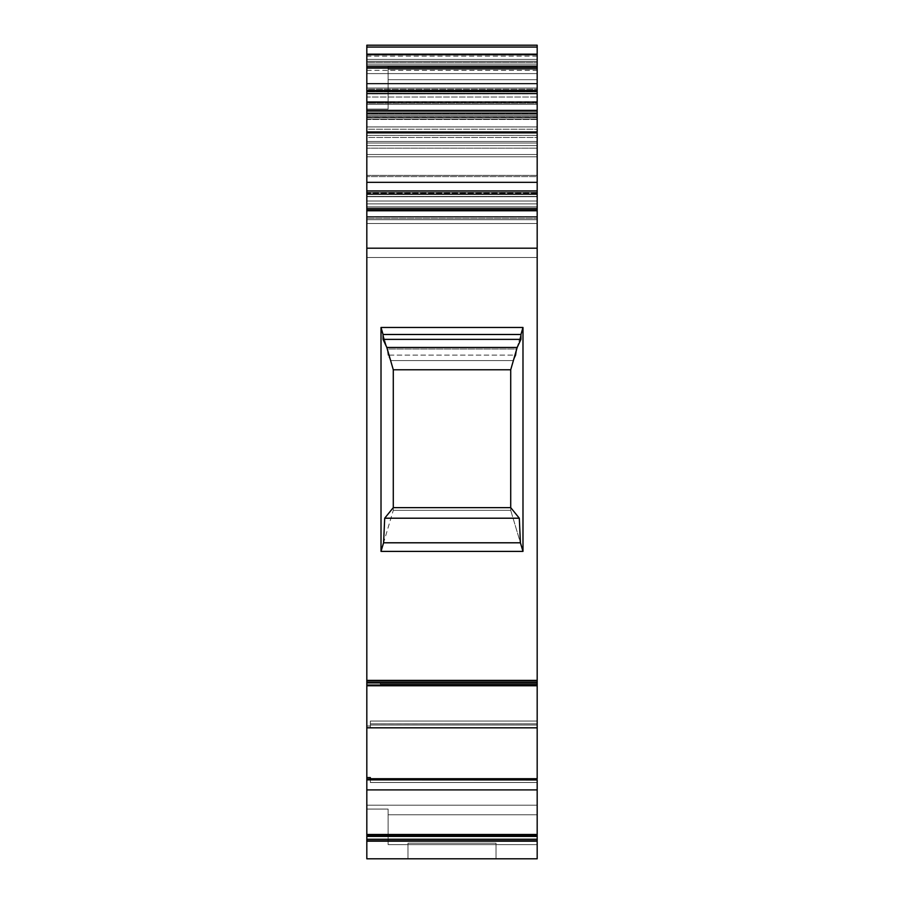 <?xml version="1.0" encoding="UTF-8"?>
<svg xmlns="http://www.w3.org/2000/svg" width="904" height="904" viewBox="0 0 904 904"><rect width="100%" height="100%" fill="white"/><g stroke="black" fill="none" stroke-linecap="round" stroke-linejoin="round"><path stroke-width="0.68" stroke-dasharray="4.52 3.39" d="M537.179 97.022L537.179 115.418L537.179 113.26L366.821 113.294L366.821 93.779L366.821 113.26L366.821 97.022L537.179 97.022L537.179 90.626L537.179 113.294L537.179 93.779L366.821 93.779L366.821 70.354L366.821 93.779L537.179 93.779L366.821 93.779L366.821 117.204L366.821 93.779L537.179 93.779L537.179 70.354L537.179 101.982L537.179 79.688L388.121 79.688L388.121 66.489L537.179 66.489L537.179 69.337L388.121 69.337L537.179 69.337L388.121 69.337L537.179 69.337L537.179 79.688L388.121 79.688L388.121 69.337L388.121 109.079L366.821 109.079L366.821 115.565L537.179 115.565L537.179 66.489L537.179 88.004L537.179 83.925L366.821 83.925L366.821 61.302L366.821 91.236L537.179 91.236L537.179 68.433L366.821 68.433L366.821 91.236L537.179 91.236L537.179 102.468L366.821 102.468L366.821 91.236L537.179 91.236L537.179 61.302L366.821 61.302L366.821 83.394L537.179 83.394L537.179 61.302L366.821 61.302L366.821 47.053L537.179 47.053L537.179 61.302L366.821 61.302L366.821 83.394L537.179 83.394L537.179 61.302L537.179 64.15L366.821 64.15L366.821 47.053L537.179 47.053L537.179 61.302L366.821 61.302L366.821 64.15L537.179 64.15L537.179 83.925L366.821 83.925L366.821 88.05L537.179 88.05L537.179 101.949L537.179 59.393L366.821 59.393L537.179 59.393L537.179 73.597L366.821 73.597L366.821 59.393L366.821 62.432L537.179 62.432L537.179 59.393L366.821 59.393L537.179 59.393L366.821 59.393L366.821 45.2L537.179 45.2L537.179 201.004L366.821 201.004L366.821 193.829L537.179 193.829L537.179 201.004L537.179 194.586L366.821 194.586L366.821 201.004L537.179 201.004L366.821 201.004L366.821 191.298L537.179 191.298L537.179 201.004L366.821 201.004L366.821 190.563L537.179 190.563L537.179 201.004L537.179 196.473L366.821 196.473L366.821 201.004L537.179 201.004L537.179 196.744L366.821 196.744L366.821 201.004L537.179 201.004L537.179 61.302L366.821 61.302L366.821 73.597L366.821 59.393L366.821 89.213L537.179 89.213L537.179 70.354L537.179 113.26L366.821 113.294L366.821 90.626L537.179 90.626L537.179 97.022L366.821 97.022L366.821 90.626L537.179 90.626L366.821 90.626L537.179 90.626L366.821 90.818L366.821 101.655L537.179 101.655L537.179 104.367L366.821 104.367L366.821 110.017L537.179 110.017L537.179 112.763L366.821 112.763L366.821 119.023L537.179 119.023L537.179 112.763L366.821 112.763L366.821 110.017L537.179 110.017L537.179 104.367L366.821 104.367L366.821 101.655L537.179 101.655L537.179 90.818L366.821 90.818L366.821 101.655L537.179 101.655L537.179 90.818L366.821 90.818L366.821 97.022L537.179 97.022L537.179 113.294L366.821 113.294L366.821 126.933L537.179 126.933L537.179 113.294L537.179 132.12L366.821 132.12L366.821 126.933L537.179 126.933L537.179 201.004L537.179 133.216L366.821 133.216L537.179 133.216L366.821 133.216L366.821 137.476L537.179 137.476L537.179 101.655L537.179 104.367L366.821 104.367L366.821 110.017L537.179 110.017L537.179 112.763L366.821 112.763L366.821 119.023L537.179 119.023L537.179 112.763M407.986 843.183L496.013 843.183L496.013 858.8L407.986 858.8L407.986 843.183L496.013 843.183L496.013 858.8L407.986 858.8L407.986 843.183L496.013 843.183L407.986 843.183L496.013 843.183L496.013 858.8L407.986 858.8L407.986 843.183L407.986 858.8L496.013 858.8L407.986 858.8L496.013 858.8L407.986 858.8L496.013 858.8L496.013 843.183L407.986 843.183L407.986 858.8L407.986 843.183L496.013 843.183L496.013 858.8L496.013 843.183L407.986 843.183M366.821 112.763L366.821 135.43L366.821 133.216L537.179 133.216L537.179 148.166L366.821 148.166L366.821 145.589L537.179 145.589L537.179 141.476L366.821 141.476L366.821 137.476L537.179 137.476L537.179 141.476L366.821 141.476L366.821 145.589L537.179 145.589L537.179 216.983L537.179 192.394L366.821 192.394L366.821 219.672L537.179 219.672L366.821 219.672L537.179 219.672L366.821 219.672L366.821 216.983L537.179 216.983L366.821 216.983L366.821 219.672L537.179 219.672L537.179 210.564L366.821 210.564L366.821 219.672L537.179 219.672L537.179 223.514L366.821 223.514L366.821 219.672L537.179 219.672L537.179 211.107L366.821 211.107L366.821 216.983L537.179 216.983L537.179 218.226L366.821 218.226L366.821 216.983L537.179 216.983L537.179 175.353L366.821 175.353L366.821 176.608L537.179 176.608L537.179 206.88L537.179 203.875L366.821 203.875L366.821 208.135L537.179 208.135L366.821 208.135L366.821 206.88L537.179 206.88L537.179 208.135L366.821 208.135L537.179 208.135L537.179 90.14L366.821 90.14L366.821 131.611L537.179 131.611L537.179 132.99L366.821 132.99L366.821 131.611L537.179 131.611L537.179 143.024L366.821 143.024L366.821 156.799L537.179 156.799L537.179 143.024L366.821 143.024L366.821 131.611L537.179 131.611L537.179 56.297L537.179 65.709L537.179 61.302L366.821 61.302L366.821 201.004L537.179 201.004L537.179 129.238L366.821 129.238L366.821 119.464L537.179 119.464L537.179 102.468L366.821 102.468L366.821 103.203L537.179 103.203L537.179 68.433L366.821 68.433L366.821 103.203L537.179 103.203L537.179 102.468L366.821 102.468L366.821 91.236M366.821 685.707L366.821 685.051L537.179 685.051L537.179 682.509L537.179 683.243L366.821 683.243L366.821 682.531L380.313 682.554L380.313 684.068L380.313 683.175L537.179 683.175L537.179 684.068L380.313 684.068L380.313 683.175L537.179 683.175L537.179 685.571L537.179 682.723L366.821 682.723L366.821 685.571L537.179 685.571L537.179 682.723L366.821 682.723L366.821 685.571L366.821 682.723L537.179 683.175L537.179 685.571L366.821 685.571L537.179 685.571L537.179 680.384L537.179 682.509L366.821 682.509L366.821 685.051L537.179 685.051L537.179 685.752L366.821 685.752L366.821 685.051L537.179 685.051L537.179 682.509L366.821 682.509L366.821 680.384L537.179 680.384L537.179 216.983L366.821 216.983L366.821 119.012L537.179 119.012L537.179 215.367L537.179 90.671L366.821 90.671L366.821 91.903L537.179 91.903L537.179 90.671L366.821 90.671L366.821 91.903L537.179 91.903L537.179 90.671L366.821 90.671L366.821 83.948L366.821 219.672L537.179 219.672L537.179 216.983L537.179 223.514L366.821 223.514L366.821 216.564L537.179 216.564L537.179 223.514L366.821 223.514L366.821 208.598L537.179 208.598L537.179 216.564L537.179 115.565L366.821 115.565L366.821 119.012L537.179 119.012L537.179 69.337L388.121 69.337L388.121 66.489L537.179 66.489L388.121 66.489L537.179 66.489L388.121 66.489L537.179 66.489L388.121 66.489L388.121 109.079L388.121 66.489L388.121 69.337L537.179 69.337L537.179 79.688L388.121 79.688L388.121 101.982L366.821 101.982L366.821 116.797L537.179 116.797L537.179 115.565L366.821 115.565L537.179 115.565L537.179 66.489L388.121 66.489L388.121 109.079L388.121 101.982L366.821 101.982L366.821 89.213L537.179 89.213L537.179 59.393L366.821 59.393L366.821 93.779L366.821 89.213L537.179 89.213L537.179 79.688M366.821 839.251L537.179 839.251L537.179 840.471L366.821 840.471L366.821 839.251L537.179 839.251L537.179 836.403L366.821 836.403L366.821 839.251L537.179 839.251L537.179 834.471L366.821 834.471L366.821 840.471L366.821 834.471L366.821 836.403L537.179 836.403L537.179 779.858L366.821 779.858L366.821 779.112L370.369 778.728L370.369 779.937L537.179 779.937L537.179 778.728L537.179 779.858L366.821 779.858L366.821 789.904L537.179 789.904L537.179 778.728L537.179 779.937L370.369 779.937L370.369 778.728L370.369 779.937L537.179 779.937L537.179 782.514L370.369 782.514L370.369 777.598L370.369 782.514L537.179 782.514L537.179 779.937L370.369 779.937L537.179 779.937L537.179 778.728L537.179 782.514L537.179 721.053L537.179 725.019L370.369 725.019L370.369 723.81L537.179 723.81L370.369 723.821L370.369 727.471L366.821 727.471L537.179 727.833L537.179 723.821L370.369 723.821L370.369 721.053L537.179 721.053L370.369 721.053L370.369 727.471L370.369 723.81L537.179 723.81L537.179 721.053L537.179 727.833L366.821 727.81L370.369 727.471L370.369 721.053L370.369 727.471L370.369 723.81L537.179 723.81L537.179 727.833L537.179 725.019L370.369 725.019L537.179 725.019L537.179 727.833L537.179 684.068L380.313 684.068L380.313 682.531L380.313 684.068L537.179 684.068L537.179 683.175L537.179 685.74L366.821 685.752L366.821 683.243L366.821 727.833L537.179 727.833L366.821 727.81L366.821 725.968L370.369 725.968L370.369 721.053L537.179 721.053L537.179 727.833L537.179 683.175M366.821 102.468L366.821 113.712L537.179 113.712L537.179 103.203L366.821 103.203L366.821 113.712L537.179 113.712L537.179 103.203M390.63 360.594L513.37 360.594L510.715 369.77L393.285 369.77L390.63 360.594L513.37 360.594L510.715 369.77L510.715 510.342L393.285 510.342L393.285 369.77L390.63 360.594L388.053 355.125L515.947 355.125L513.37 360.594L510.715 369.77L393.285 369.77L390.63 360.594L388.053 355.125L515.947 355.125L513.37 360.594L390.63 360.594L388.053 355.125L387.274 349.023L516.726 349.023L515.947 355.125L513.37 360.594M366.821 193.829L366.821 193.106L537.179 193.106L537.179 193.829L366.821 193.829L366.821 193.106L366.821 201.004L366.821 190.563L366.821 201.004L366.821 193.829L537.179 193.829L537.179 201.004L366.821 201.004L537.179 201.004L366.821 201.004L537.179 201.004L366.821 201.004L366.821 88.05L537.179 88.05L537.179 201.004L537.179 154.516L366.821 154.516L366.821 117.599L537.179 117.599L537.179 135.374L537.179 119.023L366.821 119.023L366.821 132.594L537.179 132.594L537.179 119.023M366.821 103.203L366.821 119.464L537.179 119.464L537.179 129.238L537.179 113.712L366.821 113.712L366.821 119.464L537.179 119.464L537.179 113.712M537.179 135.374L366.821 135.374L537.179 135.374L366.821 135.374L366.821 132.594L366.821 135.374L366.821 133.216L537.179 133.216L537.179 154.516L366.821 154.516L366.821 196.744L537.179 196.744L537.179 154.516L366.821 154.516L366.821 117.599L537.179 117.599L537.179 133.216L366.821 133.216L537.179 133.216L537.179 135.374L537.179 132.594L366.821 132.594L537.179 132.594M366.821 135.374L366.821 114.175L537.179 114.175L537.179 133.216L366.821 133.216L537.179 133.216L366.821 133.216L366.821 137.476L537.179 137.476L537.179 133.216L366.821 133.216L366.821 145.589L537.179 145.589L537.179 141.476L366.821 141.476L366.821 137.476M366.821 841.183L366.821 805.181L537.179 805.181L537.179 681.345L366.821 681.345L537.179 681.345L366.821 681.345L366.821 809.08L388.121 809.08L388.121 844.63L537.179 844.63L388.121 844.63L388.121 838.923L388.121 844.63L537.179 844.63L388.121 844.63L388.121 809.08L366.821 809.08L366.821 805.181L537.179 805.181L537.179 681.345L537.179 805.181L366.821 805.181L537.179 805.181L537.179 681.345L537.179 805.181L537.179 681.345L366.821 681.345L366.821 809.08L388.121 809.08L388.121 844.63L388.121 809.08L388.121 838.923L537.179 838.923L537.179 814.786L388.121 814.786L537.179 814.786L537.179 838.923L388.121 838.923L388.121 814.786L388.121 844.63L388.121 809.08L388.121 814.786L537.179 814.786L388.121 814.786L388.121 844.63L537.179 844.63L537.179 838.923L388.121 838.923L537.179 838.923L537.179 844.63L388.121 844.63L388.121 814.786L537.179 814.786L537.179 805.181L537.179 814.786L537.179 805.181L366.821 805.181L537.179 805.181L537.179 838.923L537.179 814.786L388.121 814.786L388.121 809.08L366.821 809.08L366.821 805.181L366.821 809.08L388.121 809.08L388.121 844.63L388.121 838.923L537.179 838.923L537.179 814.786L537.179 838.923L388.121 838.923L388.121 809.08L366.821 809.08L366.821 858.8L537.179 858.8L537.179 841.183L366.821 841.183L366.821 840.471L537.179 840.471L537.179 841.183L366.821 841.183L366.821 858.8L537.179 858.8L537.179 841.183L366.821 841.183L366.821 858.8L537.179 858.8L537.179 839.251L537.179 840.471L366.821 840.471L366.821 841.183L366.821 840.471M537.179 90.671L537.179 83.948L537.179 90.671L537.179 83.948L366.821 83.948L366.821 90.671M537.179 685.051L537.179 682.509L366.821 682.509L366.821 685.752L537.179 685.571L366.821 685.571L366.821 682.723L380.313 682.723L366.821 683.243L366.821 680.384L537.179 680.384L537.179 257.504L366.821 257.504L366.821 680.384L537.179 680.384L537.179 218.226L366.821 218.226L366.821 216.983L366.821 223.514L366.821 215.389L366.821 216.564L537.179 216.564L537.179 223.514L537.179 215.389L537.179 223.514M515.947 355.125L516.726 349.023L515.947 355.125L388.053 355.125L387.274 349.023L516.726 349.023L522.987 327.463L522.987 551.383L381.013 551.383L381.013 327.463L522.987 327.463L522.987 551.383L381.013 551.383L381.013 327.463L387.274 349.023L516.726 349.023L522.987 327.463L522.987 551.383L510.715 510.342L393.285 510.342L393.285 369.77L510.715 369.77L510.715 510.342L393.285 510.342L393.285 369.77M510.715 510.342L522.987 551.383L510.715 510.342L510.715 369.77M522.987 551.383L381.013 551.383L393.285 510.342M381.013 551.383L381.013 327.463L387.274 349.023L388.053 355.125M366.821 109.079L388.121 109.079L366.821 109.079L366.821 89.213L366.821 115.565L366.821 73.597L537.179 73.597L537.179 115.565L366.821 115.565L366.821 116.797L537.179 116.797L537.179 115.565L537.179 219.672L537.179 210.564L366.821 210.564L366.821 216.983L537.179 216.983L537.179 218.226L366.821 218.226L366.821 141.476M537.179 131.611L537.179 90.14L366.821 90.14L366.821 45.2L366.821 55.087L537.179 55.087L537.179 117.599L366.821 117.599L366.821 114.175L537.179 114.175L537.179 117.599M366.821 117.599L366.821 111.339L537.179 111.339L537.179 114.175L366.821 114.175L366.821 111.339L537.179 111.339L537.179 114.175M537.179 145.589L537.179 216.983L537.179 192.394L366.821 192.394L366.821 175.681L366.821 208.135L366.821 206.88L537.179 206.88L537.179 208.135L366.821 208.135L366.821 206.88L366.821 208.135L537.179 208.135L537.179 203.875L366.821 203.875L366.821 143.024L366.821 156.799L537.179 156.799L537.179 143.024L366.821 143.024L366.821 132.99L537.179 132.99L366.821 132.99L366.821 56.161L366.821 83.823L537.179 83.823L537.179 201.004L366.821 201.004L366.821 196.473L537.179 196.473L537.179 83.394L366.821 83.394L366.821 196.473L537.179 196.473L537.179 83.394M366.821 190.563L366.821 83.823L537.179 83.823L537.179 56.161L537.179 90.14L366.821 90.14L366.821 83.823L366.821 190.563L537.179 190.563L366.821 190.563L366.821 45.2L537.179 45.2L366.821 45.2L366.821 83.948L537.179 83.948L366.821 83.948L366.821 62.432L537.179 62.432L537.179 59.393L366.821 59.393L537.179 59.393L366.821 59.393L366.821 62.432L537.179 62.432L537.179 111.339L366.821 111.339L366.821 55.087L537.179 55.087L537.179 111.339M537.179 198.552L537.179 204.937M537.179 685.707L537.179 683.243L366.821 683.243L366.821 727.81L537.179 727.833L537.179 723.821L537.179 727.833L366.821 727.81L370.369 727.471L370.369 725.968L370.369 727.471L366.821 727.471L366.821 725.968L370.369 725.968L370.369 721.053L370.369 727.471L366.821 727.471L366.821 725.968L366.821 727.833L366.821 725.968L370.369 725.968L366.821 725.968L366.821 727.471L370.369 727.471L370.369 725.019M380.313 684.068L380.313 683.243L366.821 682.723L366.821 685.571L366.821 682.723L537.179 682.554L537.179 685.752L537.179 683.243L366.821 683.243L366.821 682.554L366.821 727.81L366.821 725.968L370.369 725.968L370.369 727.471L370.369 721.053L537.179 721.053L370.369 721.053L370.369 723.81L537.179 723.821L537.179 725.019M370.369 778.728L537.179 778.728L537.179 779.937L366.821 779.858L366.821 789.904L537.179 789.904L537.179 779.858M537.179 115.418L537.179 117.204L537.179 115.418M537.179 64.15L537.179 61.302L366.821 61.302L537.179 61.302L537.179 83.925L366.821 83.925L366.821 64.15L537.179 64.15L537.179 201.004L537.179 194.586L366.821 194.586L366.821 201.004L366.821 129.238L366.821 194.586L537.179 194.586L537.179 129.238L366.821 129.238L366.821 113.712M537.179 196.473L537.179 201.004L366.821 201.004L537.179 201.004L366.821 201.004L537.179 201.004L366.821 201.004L537.179 201.004L366.821 201.004L366.821 191.298L537.179 191.298L366.821 191.298L366.821 88.05L537.179 88.05L537.179 83.925M537.179 210.564L537.179 91.903L366.821 91.903L366.821 210.564L537.179 210.564L537.179 91.903M537.179 73.597L537.179 115.565L366.821 115.565L366.821 73.597L537.179 73.597L537.179 208.598L366.821 208.598L366.821 119.012L537.179 119.012M537.179 93.779L537.179 117.204L537.179 93.779C537.179 63.687 537.179 63.687 537.179 93.779L366.821 93.779L537.179 93.779C537.179 123.871 537.179 123.871 537.179 93.779M366.821 779.858L366.821 834.471L537.179 834.471L537.179 789.904L366.821 789.904L366.821 834.471L537.179 834.471L537.179 789.904M366.821 779.112L366.821 777.598L370.369 777.598L370.369 782.514L370.369 777.598L370.369 779.112L366.821 779.112L366.821 777.598L370.369 777.598L370.369 782.514L537.179 782.514L537.179 721.053L537.179 723.821L537.179 721.053L370.369 721.053L370.369 725.968L366.821 725.968L366.821 777.598L366.821 725.968L366.821 777.598L370.369 777.598L370.369 782.514L370.369 779.112L366.821 779.112L366.821 777.598M537.179 684.068L537.179 782.514L537.179 778.728L537.179 782.514L370.369 782.514L537.179 782.514L370.369 782.514L370.369 779.937L537.179 779.937L537.179 782.514L537.179 779.937M387.274 349.023L381.013 327.463L522.987 327.463L516.726 349.023M537.179 218.226L537.179 257.504L366.821 257.504L366.821 218.226L366.821 685.571M366.821 73.597L366.821 211.107L537.179 211.107L537.179 116.797L366.821 116.797L366.821 216.553L537.179 216.564M388.121 109.079L388.121 101.982L366.821 101.982L388.121 101.982L388.121 79.688M537.179 148.166L537.179 219.672L537.179 216.983L366.821 216.983L537.179 216.983L366.821 216.983L366.821 175.353L537.179 175.353L537.179 192.394L366.821 192.394L366.821 219.672L537.179 219.672L366.821 219.672L537.179 219.672L366.821 219.672L366.821 148.166L537.179 148.166L366.821 148.166L366.821 145.589M366.821 192.394L366.821 175.353L537.179 175.353L366.821 175.353L537.179 175.353L366.821 175.353L366.821 176.608L537.179 176.608L537.179 206.88L366.821 206.88L366.821 176.608L537.179 176.608L537.179 175.353L537.179 192.394M537.179 203.875L537.179 156.799L366.821 156.799L366.821 203.875L537.179 203.875L537.179 156.799M366.821 97.022L366.821 126.933L537.179 126.933L537.179 132.12L366.821 132.12L366.821 193.106L537.179 193.106L537.179 193.829M366.821 193.106L366.821 132.12L537.179 132.12L537.179 193.106L366.821 193.106L366.821 113.294M366.821 805.181L366.821 681.345L366.821 805.181L366.821 681.345L537.179 681.345L366.821 681.345L366.821 805.181M366.821 858.8L537.179 858.8L537.179 838.923L537.179 858.8L366.821 858.8L537.179 858.8L366.821 858.8L537.179 858.8L366.821 858.8L366.821 809.08L366.821 858.8M537.179 55.087L366.821 55.087L366.821 114.175M366.821 196.744L366.821 154.516L366.821 196.744L537.179 196.744M366.821 104.367L366.821 110.017M366.821 198.552L366.821 204.937M366.821 115.418L366.821 117.204L366.821 115.418M537.179 208.598L366.821 208.598L366.821 211.107L537.179 211.107L537.179 116.797M366.821 83.925L366.821 64.15M366.821 93.779C366.821 63.687 366.821 63.687 366.821 93.779C366.821 123.871 366.821 123.871 366.821 93.779M537.179 68.433L366.821 68.433M537.179 91.236L537.179 102.468M537.179 137.476L537.179 141.476M366.821 119.023L366.821 132.594M366.821 223.514L366.821 216.564M537.179 839.251L537.179 836.403L366.821 836.403M537.179 680.384L537.179 682.509L366.821 682.531L366.821 685.051M537.179 126.933L537.179 113.294M537.179 110.017L537.179 104.367M537.179 90.626L366.821 90.626M537.179 840.471L537.179 841.183M537.179 119.464L537.179 129.238L366.821 129.238L366.821 119.464M537.179 836.403L537.179 834.471M381.013 327.463L522.987 327.463M537.179 216.983L537.179 211.107M388.121 101.982L366.821 101.982L388.121 101.982M537.179 132.99L537.179 143.024M366.821 143.024L366.821 132.99M537.179 61.302L366.821 61.302M366.821 47.053L537.179 47.053L366.821 47.053M366.821 132.12L366.821 126.933M407.986 858.8L496.013 858.8L407.986 858.8M537.179 89.213L537.179 59.393M537.179 176.608L537.179 206.88M537.179 90.14L537.179 190.563M537.179 132.12L537.179 193.106M537.179 154.516L537.179 133.216L366.821 133.216L366.821 154.516M537.179 101.655L537.179 90.818M537.179 88.05L537.179 191.298M537.179 194.586L537.179 129.238M537.179 83.948L537.179 62.432M366.821 129.238L366.821 194.586M366.821 191.298L366.821 88.05M366.821 91.903L366.821 210.564M366.821 62.432L366.821 83.948M366.821 208.598L366.821 119.012M366.821 789.904L366.821 834.471M380.313 683.243L366.821 683.243L366.821 685.752M537.179 257.504L366.821 257.504L366.821 680.384M366.821 257.504L366.821 218.226M366.821 116.797L366.821 211.107M366.821 59.393L366.821 89.213M366.821 55.087L366.821 111.339M366.821 216.983L366.821 148.166M366.821 206.88L366.821 176.608M366.821 156.799L366.821 203.875M366.821 90.14L366.821 131.611M366.821 83.823L537.179 83.823M366.821 83.394L366.821 196.473M366.821 90.818L366.821 101.655M366.821 70.354L537.179 70.354M537.179 135.43L366.821 135.43M537.179 101.982L366.821 101.982M366.821 45.2L537.179 45.2M366.821 117.204L537.179 117.204M366.821 682.531L380.313 682.531M366.821 175.353L537.179 175.353M537.179 56.161L366.821 56.161"/><path stroke-width="1.36" d="M537.179 835.183L537.179 836.403L366.821 836.403L366.821 835.183L537.179 835.183L537.179 836.403L366.821 836.403L366.821 835.183L537.179 835.183L537.179 839.251L366.821 839.251L366.821 834.471L537.179 834.471L537.179 835.183L537.179 834.471L537.179 835.183L366.821 835.183L366.821 834.471L537.179 834.471L537.179 789.904L366.821 789.904L366.821 779.858L537.179 779.858L537.179 789.904L366.821 789.904L366.821 779.858L537.179 779.858L537.179 834.471L366.821 834.471L366.821 779.858L537.179 779.937M366.821 90.536L537.179 90.954L537.179 93.553L366.821 93.553L366.821 90.536L537.179 90.536L366.821 90.536L366.821 67.71L537.179 67.71L537.179 90.536L366.821 90.536L366.821 67.71L537.179 67.71L537.179 90.626L366.821 90.626L366.821 66.15L537.179 66.15L537.179 90.626L366.821 90.626L537.179 90.626L537.179 93.553L366.821 93.553L366.821 90.954L537.179 90.954L537.179 198.552M537.179 204.937L537.179 682.509L537.179 680.384L366.821 680.384L366.821 682.509L537.179 682.509L537.179 685.051L366.821 685.051L366.821 682.509L537.179 682.509L537.179 685.74L537.179 685.051L366.821 685.571M366.821 67.71L366.821 66.15L537.179 66.15L537.179 67.71L366.821 67.71L366.821 54.172L537.179 54.172L537.179 67.71M386.822 347.452L517.178 347.452L520.941 339.373L383.059 339.373L386.822 347.452L517.178 347.452L520.941 339.373L383.059 339.373L386.822 347.452L393.285 369.77L510.715 369.77L517.178 347.452L520.941 339.373L520.941 334.491L383.059 334.491L383.059 339.373L386.822 347.452L393.285 369.77L510.715 369.77L517.178 347.452L386.822 347.452L393.285 369.77L393.285 507.63L510.715 507.63L510.715 369.77L517.178 347.452M393.285 369.77L393.285 507.63L384.697 518.207L519.303 518.207L510.715 507.63L510.715 369.77L393.285 369.77L393.285 507.63L510.715 507.63L510.715 369.77M393.285 507.63L384.697 518.207L383.59 542.795L520.41 542.795L519.303 518.207L510.715 507.63L393.285 507.63L384.697 518.207L519.303 518.207L510.715 507.63M537.179 685.051L537.179 727.81L366.821 727.833L537.179 727.81L366.821 727.833L537.179 727.81L537.179 778.728L537.179 727.833L366.821 727.833L366.821 682.509L537.179 682.509L537.179 685.051L366.821 685.051L366.821 777.598L370.369 777.598L370.369 779.101M370.369 778.728L537.179 778.728L537.179 685.752L537.179 727.81L366.821 727.81L366.821 777.598L370.369 777.598L370.369 779.112L366.821 779.112L366.821 779.858M537.179 839.251L366.821 839.251L366.821 841.183L537.179 841.183L537.179 839.251L537.179 858.8L366.821 858.8L366.821 841.183L537.179 841.183L537.179 858.8L366.821 858.8L366.821 841.183L537.179 841.183L537.179 839.251L366.821 839.251L366.821 836.403L537.179 836.403L537.179 839.251L537.179 836.403M537.179 47.822L537.179 45.2L537.179 47.053L366.821 47.053L537.179 47.053L537.179 54.172L537.179 47.053L366.821 47.053L366.821 54.172L537.179 54.172L537.179 45.2L366.821 45.2L366.821 47.822M384.697 518.207L383.59 542.795L520.41 542.795L519.303 518.207L384.697 518.207L383.59 542.795L520.41 542.795L519.303 518.207M383.059 339.373L383.059 334.491L383.059 339.373L520.941 339.373L520.941 334.491L383.059 334.491L381.013 327.463L381.013 551.383L383.59 542.795L381.013 551.383L522.987 551.383L520.41 542.795L522.987 551.383L522.987 327.463L520.941 334.491L383.059 334.491L381.013 327.463L381.013 551.383L522.987 551.383L522.987 327.463L520.941 334.491L520.941 339.373M381.013 551.383L522.987 551.383L522.987 327.463L381.013 327.463L381.013 551.383L383.59 542.795M537.179 54.172L537.179 66.15L366.821 66.15L366.821 54.172L537.179 54.172L537.179 66.15M537.179 45.2L366.821 45.2L537.179 45.2M537.179 93.553L537.179 182.348L366.821 182.348L366.821 111.068L537.179 111.068L537.179 209.762L366.821 209.762L366.821 111.068L537.179 111.068L537.179 93.553L366.821 93.553L366.821 111.068L537.179 111.068M366.821 204.937L366.821 209.762L537.179 209.762L537.179 182.348L366.821 182.348L366.821 198.552M537.179 209.762L537.179 680.384L366.821 680.384L366.821 248.204L537.179 248.204L537.179 680.384L366.821 680.384L366.821 248.204L537.179 248.204L537.179 209.762L366.821 209.762L366.821 248.204L537.179 248.204M520.941 334.491L522.987 327.463L381.013 327.463L383.059 334.491M537.179 685.752L366.821 685.752L366.821 779.112L370.369 779.112L366.821 779.112L366.821 777.598L370.369 777.598L370.369 779.112M366.821 54.172L366.821 66.15M366.821 93.553L366.821 90.954M366.821 209.762L366.821 111.068M366.821 682.509L366.821 685.051M366.821 835.183L366.821 789.904L537.179 789.904L537.179 834.471M366.821 839.251L366.821 836.403M522.987 551.383L520.41 542.795M522.987 327.463L381.013 327.463M537.179 682.509L537.179 680.384M537.179 779.858L537.179 789.904M537.179 841.183L537.179 858.8L366.821 858.8L366.821 841.183M537.179 182.348L366.821 182.348M366.821 680.384L366.821 248.204M366.821 777.598L366.821 779.112M366.821 834.471L366.821 789.904"/></g></svg>
